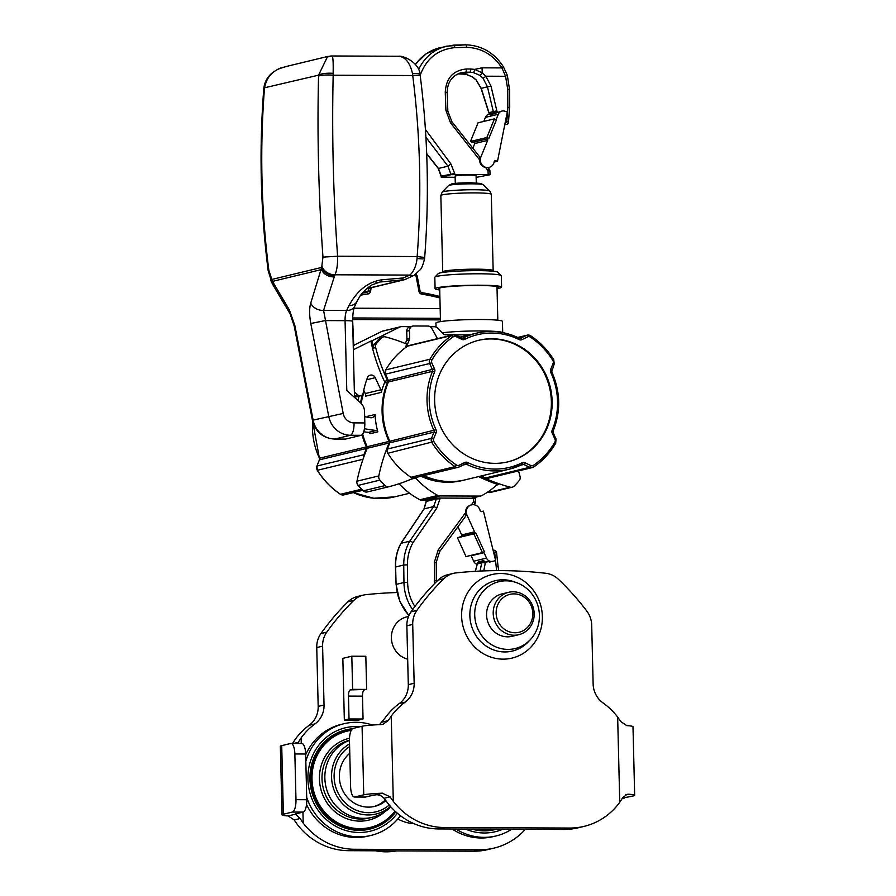 <?xml version="1.0" encoding="UTF-8"?>
<svg xmlns="http://www.w3.org/2000/svg" width="896" height="896" viewBox="0 0 896 896"><rect width="100%" height="100%" fill="white"/><g stroke="black" fill="none" stroke-linecap="round" stroke-linejoin="round"><path stroke-width="1.34" d="M410.446 326.648L401.643 326.614A4.592 4.301 76.4 0 0 399.84 327.029L372.03 340.794A172.043 161.168 76.4 0 0 373.722 348.051L375.67 347.581A172.043 161.168 76.4 0 0 387.565 380.598A1.837 1.714 -103.6 0 1 387.61 382.166A69.966 65.542 76.4 0 0 389.054 441.437A1.837 1.714 -103.6 0 1 389.088 442.994A172.043 161.168 76.4 0 0 378.806 475.922A4.592 4.301 76.4 0 0 379.938 480.122A100.934 94.55 76.4 0 0 385.179 485.565A4.592 4.301 76.4 0 0 389.166 486.662A172.043 161.168 76.4 0 0 413.874 477.971M405.306 347.805A172.043 161.168 -103.6 0 1 406.784 344.142A172.043 161.168 76.4 0 0 385.504 336.918A4.592 4.301 76.4 0 0 383.51 336.896L381.562 337.366A4.592 4.301 76.4 0 0 379.624 338.464A100.934 94.55 76.4 0 0 374.64 343.862A4.592 4.301 76.4 0 0 373.722 348.051M406.302 347.088A172.043 161.168 -103.6 0 1 409.338 339.886L406.605 340.536A172.043 161.168 76.4 0 0 405.294 343.526M406.605 340.536A3.55 3.326 76.4 0 0 406.918 338.957L406.728 331.206A4.592 4.301 76.4 0 1 409.965 326.76L412.698 326.099A4.592 4.301 -103.6 0 1 413.661 325.987L427.963 326.043A4.592 4.301 -103.6 0 1 431.704 328.272A172.043 161.168 -103.6 0 1 437.405 338.654M453.309 334.824L445.805 334.79A4.592 4.301 -103.6 0 1 442.714 333.435L437.562 328.093A4.592 4.301 76.4 0 0 434.482 326.749L430.226 326.726M363.742 390.264L365.266 393.546A4.592 4.301 76.4 0 1 365.691 396.144L381.293 392.381A69.966 65.542 -103.6 0 1 384.485 382.917A1.837 1.714 76.4 0 0 384.44 381.349A172.043 161.168 -103.6 0 1 370.854 341.085L353.338 349.754M364.246 391.362A69.966 65.542 76.4 0 0 361.189 403.413M362.656 434.09A69.966 65.542 76.4 0 0 367.203 446.701A1.837 1.714 -103.6 0 1 367.248 448.269A172.043 161.168 76.4 0 0 356.966 481.197A4.592 4.301 76.4 0 0 358.098 485.397A100.934 94.55 76.4 0 0 363.339 490.829A4.592 4.301 76.4 0 0 367.315 491.938L389.043 486.696M367.046 417.11A4.592 4.301 76.4 0 0 367.304 416.371L375.099 414.49A4.592 4.301 -103.6 0 1 370.406 417.704A160.574 150.427 -103.6 0 1 364.661 416.651M377.843 431.85L370.048 433.731A1.837 1.714 76.4 0 0 368.525 432.387L376.331 430.506A1.837 1.714 -103.6 0 1 377.843 431.85A69.966 65.542 -103.6 0 1 375.099 414.49M354.368 392.022L358.042 395.08L354.469 395.942M365.266 393.546L380.867 389.782L375.267 377.686A4.592 4.301 -103.6 0 0 367.382 377.821A88.312 82.734 -103.6 0 0 363.171 393.154A3.438 3.226 -103.6 0 1 358.042 395.08M380.867 389.782A4.592 4.301 -103.6 0 1 381.293 392.381M363.72 431.771A172.043 161.168 76.4 0 0 368.525 432.387M358.299 400.792A88.312 82.734 -103.6 0 1 358.904 396.211M353.237 345.845L354.088 345.128A172.043 161.168 76.4 0 0 354.144 345.397M360.797 395.752L356.899 396.693A3.438 3.226 -103.6 0 1 354.469 396.267M376.331 430.506A172.043 161.168 -103.6 0 1 364.437 428.702M487.491 492.195A172.043 161.168 76.4 0 0 488.376 492.43A4.592 4.301 76.4 0 0 490.37 492.453L512.221 487.189A4.592 4.301 76.4 0 0 514.158 486.091A100.934 94.55 76.4 0 0 519.131 480.693A4.592 4.301 76.4 0 0 520.05 476.504A172.043 161.168 76.4 0 0 518.526 470.904M415.251 477.646A1.837 1.714 -103.6 0 1 415.733 478.038A80.282 75.208 76.4 0 0 437.83 495.432A4.592 4.301 76.4 0 0 439.779 495.925L479.842 496.082A4.592 4.301 76.4 0 0 481.768 495.611A80.282 75.208 76.4 0 0 496.664 485.016A1.837 1.714 -103.6 0 1 498.299 484.669A172.043 161.168 76.4 0 1 478.587 476.594M421.042 476.258A69.966 65.542 76.4 0 0 462.325 480.525L464.274 480.054A69.966 65.542 76.4 0 0 464.867 479.909M469.358 334.891L455.123 334.835M399.056 483.762A80.282 75.208 76.4 0 0 419.888 499.755A4.592 4.301 76.4 0 0 421.837 500.248L427.146 500.27M400.68 326.726L382.738 331.05A4.592 4.301 76.4 0 0 381.886 331.363L354.088 345.128M409.338 339.886A3.55 3.326 76.4 0 0 409.651 338.296L409.461 330.546A4.592 4.301 -103.6 0 1 412.698 326.099M370.854 341.085L372.03 340.794M383.51 336.896A4.592 4.301 76.4 0 0 381.573 337.994A100.934 94.55 76.4 0 0 376.6 343.392A4.592 4.301 76.4 0 0 375.67 347.581M422.99 475.787A69.966 65.542 76.4 0 0 464.274 480.054M480.536 476.123A172.043 161.168 76.4 0 0 510.227 487.166A4.592 4.301 76.4 0 0 512.221 487.189M494.906 463.355A62.507 58.554 -103.6 0 1 435.176 407.848A62.507 58.554 -103.6 0 1 478.722 340.29A62.507 58.554 -103.6 0 1 550.312 387.33A62.507 58.554 -103.6 0 1 508.043 461.821A62.507 58.554 -103.6 0 1 494.906 463.355M481.32 475.944A172.043 161.168 76.4 0 0 485.576 477.938A4.592 4.301 76.4 0 0 488.242 478.206L532.403 467.555A4.592 4.301 76.4 0 0 533.736 466.962A77.997 73.058 76.4 0 0 555.699 443.15L556.035 438.894L555.038 439.421A170.318 159.555 76.4 0 0 552.25 433.238A3.55 3.326 76.4 0 1 552.16 430.203A68.242 63.93 76.4 0 0 550.749 372.389A3.55 3.326 76.4 0 1 550.682 369.365A170.318 159.555 76.4 0 0 553.168 363.194A2.867 2.688 76.4 0 0 552.899 360.528A76.272 71.456 76.4 0 0 530.286 337.064A2.867 2.688 76.4 0 0 527.766 336.84A170.318 159.555 76.4 0 0 522.01 339.606A3.55 3.326 76.4 0 1 519.154 339.606A68.275 63.963 76.4 0 0 464.621 339.382A3.55 3.326 76.4 0 1 461.765 339.36A170.318 159.555 76.4 0 0 455.862 336.549A2.867 2.688 76.4 0 0 453.354 336.75A76.272 71.456 76.4 0 0 431.883 360.035A2.867 2.688 76.4 0 0 431.738 362.69A170.318 159.555 76.4 0 0 434.526 368.883L388.338 380.408A1.837 1.714 -103.6 0 1 388.382 381.976A69.966 65.542 76.4 0 0 389.838 441.246A1.837 1.714 -103.6 0 1 389.872 442.803A172.043 161.168 76.4 0 0 387.363 449.042A4.592 4.301 76.4 0 0 387.789 453.298A77.997 73.058 76.4 0 0 410.917 477.288A4.592 4.301 76.4 0 0 414.21 477.904L458.371 467.253A4.592 4.301 76.4 0 0 459.099 466.995A172.043 161.168 76.4 0 0 464.912 464.195A1.725 0.582 63.1 0 0 464.957 464.184L465.27 464.072A1.837 1.714 76.4 0 0 464.99 464.162A1.725 0.582 63.1 0 0 464.766 462.504A170.318 159.555 76.4 0 1 459.01 465.282A1.725 0.594 65.5 0 1 459.133 466.984A1.725 0.594 65.5 0 1 459.099 466.995M423.774 475.597A70 65.576 76.4 0 0 465.058 479.864L509.219 469.202A70 65.576 76.4 0 0 522.301 464.43A1.725 0.594 63.5 0 0 522.346 464.419L522.637 464.307A1.837 1.714 76.4 0 0 522.368 464.397A1.725 0.594 63.5 0 0 522.155 462.739A68.275 63.963 76.4 0 1 467.622 462.515A3.55 3.326 76.4 0 0 464.766 462.504M455.862 336.549L455.874 335.115A4.592 4.301 76.4 0 0 453.208 334.846L409.046 345.498A4.592 4.301 76.4 0 0 407.714 346.091A77.997 73.058 76.4 0 0 385.75 369.902A4.592 4.301 76.4 0 0 385.526 374.158A172.043 161.168 76.4 0 0 388.338 380.408M478.341 340.39A62.507 58.554 -103.6 0 1 549.528 387.509A62.507 58.554 -103.6 0 1 507.662 461.91M363.72 457.229A4.592 4.301 -103.6 0 1 363.955 454.686A172.043 161.168 -103.6 0 1 366.464 448.459A1.837 1.714 76.4 0 0 366.43 446.891A70 65.576 -103.6 0 1 362.029 434.84M360.539 402.797A70 65.576 -103.6 0 1 362.443 394.722M363.474 391.541A70 65.576 -103.6 0 1 363.854 390.499M440.16 308.56L354.715 308.202A1.725 0.582 -89.8 0 0 354.334 307.798L354.166 307.798M439.902 297.965A198.99 186.413 76.4 0 0 421.77 294.146A3.438 3.226 76.4 0 1 418.981 291.334L416.114 276.315L416.651 275.251M442.142 332.842A33.264 2.61 -1.4 0 1 480.771 330.938A33.264 2.61 -1.4 0 1 502.477 332.55M465.438 334.869A29.826 2.341 -1.4 0 1 469.974 334.746M436.027 327.051L435.926 323.042A33.264 2.61 -1.4 0 1 480.491 319.502A33.264 2.61 -1.4 0 1 502.432 321.418L502.701 332.595M439.69 289.285A29.826 2.341 -1.4 0 1 438.536 288.669A29.826 2.341 -1.4 0 1 478.486 285.488A29.826 2.341 -1.4 0 1 498.154 287.213A29.826 2.341 -1.4 0 1 497.022 287.885M439.712 289.957A33.264 2.61 -1.4 0 1 435.086 288.747A33.264 2.61 -1.4 0 1 479.651 285.208A33.264 2.61 -1.4 0 1 501.592 287.123A33.264 2.61 -1.4 0 1 497.045 288.557M435.086 288.747L434.818 277.323A33.264 2.61 -1.4 0 1 434.907 277.11A33.264 2.61 -1.4 0 1 479.371 273.784A33.264 2.61 -1.4 0 1 501.211 275.498A33.264 2.61 -1.4 0 1 501.312 275.699L501.592 287.123M434.907 277.11L438.256 273.627A29.826 2.341 -1.4 0 1 478.117 270.637A29.826 2.341 -1.4 0 1 497.694 272.171L501.211 275.498M494.446 118.843L478.072 122.797L470.456 141.478L486.842 137.525L488.824 138.488L496.44 119.806L494.446 118.843L486.842 137.525M470.456 141.478L472.438 142.442L488.824 138.488M494.155 162.042L497.504 161.235L507.326 111.832L504.37 111.082A5.734 5.376 76.4 0 0 501.917 111.07L490.627 114.822L489.53 113.915L490.627 114.822M446.981 92.602L447.149 92.49C447.429 82.141 452.133 75.533 461.272 72.677L465.595 72.173L458.427 73.909A2.867 0.974 90.2 0 1 458.349 73.92L466.077 74.267L472.662 77.022L476.045 79.789L481.23 88.278L488.958 112.605A2.867 2.688 76.4 0 0 489.686 113.893L494.032 112.84A2.867 0.739 -42.6 0 0 496.866 110.902L497.941 112.078M489.642 114.027L489.048 114.173A5.734 5.376 76.4 0 0 485.43 117.354L483.773 121.419M501.917 111.07A5.734 5.376 76.4 0 0 498.299 114.251L496.104 119.638M458.349 73.92L462.605 73.931A2.867 0.974 90.2 0 0 462.694 73.92L469.862 72.195L473.256 72.542L479.786 75.298L482.989 78.109L487.435 86.789L481.085 88.424L488.813 112.739A2.867 2.867 0 0 0 489.53 113.915M476.045 79.789L481.085 88.424M489.115 169.176L488.018 170.598L488.163 174.574L490.056 174.742L476.134 177.397M455.146 177.318L441.146 177.094L451.069 174.664L488.163 174.574M418.578 69.63C424.424 57.366 433.698 49.549 446.387 46.189L465.517 44.811A2.867 0.974 90.1 0 1 465.595 44.8A2.867 0.974 90.1 0 1 466.57 47.331L454.821 47.645C437.774 49.403 426.227 58.654 420.168 75.387M451.55 121.285L479.64 156.845L479.562 159.813C479.786 163.979 481.824 166.589 485.688 167.63L487.928 167.653M479.786 75.298A2.867 0.773 -55.7 0 0 482.16 72.811A57.344 19.555 -89.8 0 0 482.048 67.827L474.656 69.395L482.16 72.811L485.845 76.205L505.579 76.283L501.917 67.917C493.248 54.734 481.466 47.869 466.57 47.331M473.256 72.542A2.867 0.907 -78.6 0 0 474.656 69.395L470.77 69.003A2.867 0.974 -89.8 0 1 469.862 72.195L465.595 72.173A2.867 0.974 -89.8 0 0 466.502 68.981C453.152 70.336 446.074 78.098 445.256 92.254L447.149 92.49L447.81 110.544L445.917 110.309L445.256 92.254M482.989 78.109A2.867 0.728 -41.9 0 0 485.845 76.205L490.997 86.139L496.866 110.902L493.304 111.552A2.867 2.688 76.4 0 0 494.032 112.84L494.906 113.792M503.205 66.774L501.917 67.917L482.048 67.827M507.125 75.253L505.579 76.283L507.752 89.387L509.645 89.253L509.712 107.352L507.819 107.408L507.752 89.387M415.374 64.501C421.613 55.899 429.722 50.333 439.701 47.79L453.69 45.114A2.867 0.997 86.9 0 1 454.821 47.645M439.701 47.79L426.104 53.85L415.318 64.434M505.075 123.189A2.867 0.739 -42.6 0 0 506.811 121.733L507.819 107.408M487.066 138.902A1.142 1.075 -103.6 0 1 487.637 140.426L480.872 157.024A7.459 6.989 76.4 0 0 489.07 167.395A7.459 6.989 76.4 0 0 494.234 161.616A1.142 1.075 -103.6 0 1 495.522 160.731L497.504 161.235M474.197 142.016A1.142 1.075 -103.6 0 1 474.768 143.528L472.864 148.21M488.813 112.739L493.304 111.552L487.435 86.789L490.997 86.139M455.291 183.4L455.112 176.176A10.494 0.829 -1.4 0 1 465.584 175.101A10.494 0.829 -1.4 0 1 476.101 175.661L476.269 182.885M425.421 129.483L450.878 163.934L454.709 173.488L441.314 176.154L438.458 168.47L447.955 166.186L451.069 174.664M426.686 153.866L438.245 168.437A2.867 0.56 139.3 0 0 438.458 168.47L426.675 153.586M450.878 163.934L447.955 166.186L425.891 137.211M473.883 533.87L475.821 532.93L484.355 551.678L482.418 552.619L473.883 533.87L457.509 537.824L461.194 536.458A1.142 1.075 76.4 0 0 461.698 534.946L457.957 526.714M482.418 552.619L466.032 556.573L457.509 537.824M475.821 532.93L474.074 533.355A1.142 1.075 76.4 0 0 474.566 531.832L466.995 515.178A7.459 6.989 -103.6 0 1 471.542 504.862A7.459 6.989 -103.6 0 1 480.133 510.698A1.142 1.075 76.4 0 0 481.454 511.594L483.414 511.101L495.656 560.594L492.733 561.322A5.734 5.376 -103.6 0 1 486.506 558.107L484.042 552.664A1.142 1.075 76.4 0 0 483.482 552.093M478.688 561.915L483.19 560.65L486.293 561.915L492.666 561.333L489.373 562.128M480.11 571.066L481.69 562.856A2.867 2.688 -103.6 0 1 482.362 561.568L478.016 562.621A2.867 0.638 -136.4 0 0 477.893 562.677A2.867 0.638 -136.4 0 0 477.848 562.822M477.086 564.334A5.734 5.376 -103.6 0 1 473.637 561.21L471.162 555.778A1.142 1.075 76.4 0 0 470.893 555.397M483.19 560.65L482.362 561.568A2.867 1.053 41.8 0 1 485.274 563.058L486.293 561.915M493.405 551.488A2.867 1.053 41.8 0 1 494.693 552.507L496.63 570.629M465.539 516.275L465.539 512.758C465.528 508.771 467.309 506.195 470.87 505.03L471.542 504.862M475.149 498.221L436.341 498.053L426.418 500.494L423.976 508.973A2.867 0.896 -140.6 0 0 423.898 509.163M412.63 609.605C407.064 601.507 404.174 592.469 403.95 582.523L396.256 584.371C396.85 596.266 401.072 606.626 408.946 615.474M474.656 503.888A2.867 0.706 -143.7 0 0 474.813 503.798A2.867 0.706 -143.7 0 0 473.48 501.973L471.307 504.918M426.451 501.379L436.352 498.915L433.642 506.576L424.144 508.872L426.586 500.405M436.341 498.053L436.352 498.915L440.014 498.792L436.666 508.368A2.867 0.75 40.1 0 0 433.642 506.576L409.707 541.206C405.664 548.509 403.682 556.438 403.738 564.984L395.45 567.056L396.088 584.494L399.717 601.216L408.878 615.608M414.893 606.547C410.222 599.222 407.803 591.17 407.624 582.4L407.411 564.861C407.366 556.853 409.237 549.416 413.022 542.562A2.867 0.616 29.3 0 0 409.707 541.206L401.038 543.29A2.867 0.784 -151.6 0 0 400.859 543.424L423.976 508.973A2.867 0.896 -140.6 0 1 424.144 508.872L401.038 543.29C397.174 550.558 395.36 558.443 395.618 566.944L396.088 584.494M483.414 511.101L481.286 511.616M532.806 613.39A19.499 18.267 -103.6 0 1 505.725 630.112A19.499 18.267 -103.6 0 1 504.896 596.456A19.499 18.267 -103.6 0 1 532.806 613.39M534.184 613.592A21.795 20.418 -103.6 0 1 518.806 634.693A21.795 20.418 -103.6 0 1 493.853 618.296A21.795 20.418 -103.6 0 1 508.581 592.323A21.795 20.418 -103.6 0 1 534.184 613.592M362.074 726.253L363.742 794.83L354.771 796.992A11.469 3.909 90.2 0 1 354.446 797.037A11.469 3.909 90.2 0 1 350.594 786.509L349.474 740.79A11.469 3.909 90.2 0 1 353.102 728.414L362.074 726.253A22.938 1.803 178.6 0 1 380.766 724.618L382.872 724.338L388.158 720.664L391.238 716.139L393.31 801.371A68.813 64.467 76.4 0 0 444.629 827.534L569.699 828.05A68.813 64.456 76.4 0 0 584.158 826.358A68.813 64.456 76.4 0 0 619.741 802.301L622.653 797.81L626.998 794.36L628.499 794.214A22.938 1.803 -1.4 0 1 634.659 795.29A22.938 1.803 -1.4 0 1 633.293 795.939L622.485 798.101M634.659 795.29L632.99 726.712A22.938 1.803 178.6 0 0 626.83 725.637L620.794 721.616L617.658 717.046A68.813 64.467 76.4 0 0 603.03 702.923A22.938 21.493 -103.6 0 1 593.13 683.984L591.696 625.139A22.96 21.504 76.4 0 0 586.813 611.094A252.325 236.376 76.4 0 0 558.275 579.163A22.915 21.47 76.4 0 0 545.877 573.283A460.275 431.189 76.4 0 0 456.008 572.914A22.949 21.493 76.4 0 0 453.432 573.362A22.949 21.493 76.4 0 0 443.878 578.693A252.325 236.376 76.4 0 0 416.909 610.389A22.96 21.504 76.4 0 0 412.709 624.4L414.154 683.256A22.938 21.493 -103.6 0 1 405.182 702.117A68.813 64.467 76.4 0 0 391.238 716.139M354.771 796.992L365.557 797.037L372.579 795.346A11.469 0.896 -1.4 0 1 375.133 794.965C378.246 794.304 381.226 795.413 384.082 798.28L387.464 802.782A68.813 64.467 76.4 0 0 438.771 828.946L563.842 829.461A68.813 64.456 76.4 0 0 578.312 827.77L584.158 826.358M453.432 573.362L447.574 574.773A22.949 21.493 76.4 0 0 438.032 580.104A252.325 236.376 76.4 0 0 411.051 611.811A22.96 21.504 76.4 0 0 406.862 625.811L408.296 684.667A22.938 21.493 -103.6 0 1 399.325 703.528A68.813 64.467 76.4 0 0 385.381 717.55L379.478 724.662M363.742 794.83A22.938 1.803 -1.4 0 1 382.424 793.206L375.133 794.965M393.31 801.371L390.018 796.846L382.424 793.206M508.581 592.323L501.95 593.925A21.795 20.418 76.4 0 0 486.573 615.026A21.795 20.418 76.4 0 0 512.176 636.294L518.806 634.693M365.557 797.037A11.469 3.909 90.2 0 1 365.232 797.082L354.446 797.037M622.462 798.134L623.997 798.146A11.469 3.909 -89.8 0 0 624.322 798.101M474.723 614.97A34.406 32.234 76.4 0 0 495.186 646.61A34.406 32.234 76.4 0 0 530.118 639.89A34.406 32.234 76.4 0 0 539.414 615.238A34.406 32.234 76.4 0 0 516.275 582.546A34.406 32.234 76.4 0 0 474.723 614.97M525.37 829.304A68.813 64.467 -103.6 0 1 494.043 848.098L488.197 849.509A68.813 64.467 -103.6 0 1 473.738 851.2L348.667 850.685A68.813 64.456 -103.6 0 1 297.349 824.522L294.213 819.963L288.187 815.942A22.938 1.803 -1.4 0 1 282.016 814.867A22.938 1.803 -1.4 0 1 283.382 814.218L292.365 812.056L303.139 812.101L296.117 813.792A11.469 0.896 -1.4 0 0 295.434 814.117A11.469 0.896 -1.4 0 0 295.467 814.184L300.149 818.53L303.206 823.11L302.938 812.146M283.382 814.218L281.714 745.64A22.938 1.803 178.6 0 0 280.347 746.29L282.016 814.867M297.55 743.456L301.123 737.867A68.813 64.467 -103.6 0 1 315.056 723.845A22.938 21.493 76.4 0 0 324.038 704.995L322.594 646.15A22.96 21.504 -103.6 0 1 326.782 632.139A252.325 236.376 -103.6 0 1 353.774 600.432A22.915 21.47 -103.6 0 1 363.306 595.112L357.448 596.523A22.915 21.47 -103.6 0 0 347.917 601.843A252.325 236.376 -103.6 0 0 320.936 633.55A22.96 21.504 -103.6 0 0 316.747 647.562L318.181 706.406A22.938 21.493 76.4 0 1 309.21 725.267A68.813 64.467 -103.6 0 0 295.266 739.278L292.342 743.77M494.043 848.098A68.813 64.467 -103.6 0 1 479.584 849.789L354.514 849.274A68.813 64.456 -103.6 0 1 303.206 823.11M349.026 718.962L348.477 696.091A5.734 1.96 -89.8 0 1 350.28 689.909L352.621 689.349L351.814 656.197L342.843 658.358L344.344 720.082L349.026 718.962L363.048 719.018L358.366 720.149L344.344 720.082M351.814 656.197L365.826 656.253L366.643 689.405L350.28 689.909M366.643 689.405L352.621 689.349M363.048 719.018L362.488 696.147A5.734 1.96 90.2 0 1 364.302 689.965M414.165 823.738A43.008 40.286 -103.6 0 1 397.802 818.989M408.52 616.47L406.773 616.885A21.795 20.418 76.4 0 0 391.395 637.986A21.795 20.418 76.4 0 0 407.68 659.187M363.306 595.112A22.915 21.47 -103.6 0 1 365.882 594.664A460.275 431.189 -103.6 0 1 397.062 592.536M281.714 745.64L290.685 743.467A11.469 3.909 90.2 0 1 291.01 743.434A11.469 3.909 90.2 0 1 294.862 753.962L295.982 799.68A11.469 3.909 90.2 0 1 292.365 812.056M303.139 812.101A11.469 3.909 -89.8 0 0 306.768 799.725L305.648 754.006A11.469 3.909 -89.8 0 0 301.795 743.478L291.01 743.434M373.8 806.59A30.106 28.202 76.4 0 0 385.302 799.938M349.787 753.301A30.106 28.202 76.4 0 0 339.36 777A30.106 28.202 76.4 0 0 374.718 806.389A30.106 28.202 76.4 0 0 385.851 800.677M360.438 726.645A53.178 49.818 76.4 0 0 307.91 779.262A53.178 49.818 76.4 0 0 342.294 829.315A53.178 49.818 76.4 0 0 397.387 813.232M306.712 797.44A57.456 53.827 76.4 0 0 371 835.43A57.456 53.827 76.4 0 0 400.445 815.696M372.478 725.032A57.456 53.827 76.4 0 0 344.042 723.71A57.456 53.827 76.4 0 0 305.827 761.275M306.533 804.474A57.456 53.827 76.4 0 0 368.267 836.08L371 835.43M344.042 723.71L341.309 724.371A57.456 53.827 76.4 0 0 305.67 754.824M502.902 829.203A53.178 49.818 -103.6 0 1 465.45 829.058M511.672 829.248A57.456 53.827 -103.6 0 1 496.07 835.946A57.456 53.827 -103.6 0 1 455.907 829.013M496.07 835.946L493.338 836.595A57.456 53.827 -103.6 0 1 452.133 829.002M396.614 850.886A63.65 59.629 -103.6 0 1 375.558 850.797M280.381 68.309A11.469 9.744 -107.6 0 1 281.501 67.861L287.202 66.248L280.381 68.309C271.522 71.624 266.224 78.254 264.499 88.211L264.41 89.163C259.75 149.867 261.218 210.213 268.822 270.178L272.485 281.389L289.386 309.96L294.896 325.741L313.13 420.112L312.435 420.314C315.437 431.872 322.784 438.122 334.488 439.074L345.262 439.118A11.469 3.909 -89.8 0 0 345.587 439.074L361.189 435.31A11.469 3.909 -89.8 0 0 364.818 422.934L364.538 411.499A11.469 10.741 76.4 0 0 360.562 402.808L346.786 390.488L345.072 320.667L325.248 320.589L310.789 323.501C309.266 315.101 309.243 308.314 310.733 303.117A11.469 9.005 17.7 0 0 323.579 310.386L343.202 413.437A11.469 10.741 76.4 0 0 354.043 422.89L364.818 422.934M310.733 303.117L321.675 267.422L271.835 279.451A11.469 8.053 153.5 0 0 272.283 283.606L273.179 285.264A11.469 7.762 149.4 0 1 272.485 281.389L321.418 269.584A11.469 9.005 17.7 0 0 334.264 276.864L334.667 275.71A11.469 8.848 21.5 0 1 321.675 267.422L322.963 257.118C318.595 196.37 317.117 136.035 318.55 76.104L318.55 75.163A11.469 2.923 -0.3 0 1 333.133 73.349L333.178 75.208C331.822 135.128 333.29 195.474 337.602 256.222C337.814 263.883 336.952 270.066 335.037 274.781L334.667 275.71M366.509 288.87L404.645 279.664L380.229 281.994A11.469 3.259 -92.4 0 0 381.819 279.81C368.245 281.77 357.291 290.382 348.97 305.626A11.469 8.68 -154.9 0 0 357.078 301.246L359.374 297.114C361.928 292.802 366.117 288.725 371.952 284.883L380.229 281.994L375.446 283.147M281.501 67.861L281.501 67.861C279.899 68.018 276.886 69.63 272.496 72.71C267.624 76.586 264.746 81.67 263.861 87.965L318.55 75.163L327.376 56.963A11.469 11.312 -90.5 0 1 332.013 55.978L398.619 56.258C403.446 55.317 419.552 62.877 420.067 74.659L420.246 75.925C427.885 136.069 429.363 196.582 424.682 257.466L424.558 258.787C422.934 265.317 421.378 269.058 419.899 270.01L414.176 275.318A11.469 5.286 -124.3 0 1 409.998 275.083C413.963 271.074 416.315 265.563 417.054 258.53L417.155 256.547C421.792 195.832 420.314 135.498 412.731 75.533L412.541 73.674C409.954 62.686 405.306 56.874 398.597 56.258L332.024 55.978C333.01 56.571 333.39 62.35 333.133 73.349M366.733 288.669L402.226 280.112A11.469 1.915 -97.3 0 0 402.965 277.995L409.998 275.083L335.037 274.781A11.469 8.848 21.6 0 1 322.045 266.482M424.558 258.787A11.469 0.571 -173.9 0 1 417.054 258.53M424.682 257.466L417.155 256.547L337.602 256.222L322.963 257.118M420.246 75.925A11.469 1.434 172.7 0 0 412.731 75.533L333.178 75.208A11.469 2.05 1.3 0 0 318.55 76.104M420.067 74.659A11.469 2.307 171 0 0 412.541 73.674M327.376 56.963L332.024 55.978M264.41 89.163L263.738 89.23C259.056 150.114 260.534 210.627 268.173 270.76L272.283 283.606M268.822 270.178A11.469 1.434 172.7 0 0 268.173 270.76M270.738 277.234A11.469 8.064 153.6 0 0 271.186 281.4M294.896 325.741L294.19 325.954L312.435 420.314M289.386 309.96A11.469 7.762 149.4 0 0 290.08 313.824L273.179 285.264M367.203 446.701L389.054 441.437M384.485 382.917L387.61 382.166M384.44 381.349L387.565 380.598M366.688 379.758L375.267 377.686M381.886 331.363L399.84 327.029M374.64 343.862L376.6 343.392M379.624 338.464L381.573 337.994M409.651 338.296L406.918 338.957M409.461 330.546L406.728 331.206M363.339 490.829L385.179 485.565M488.376 492.43L510.227 487.166M496.597 485.072L498.299 484.669M472.069 497.963L479.842 496.082M421.837 500.248L439.779 495.925M419.888 499.755L437.83 495.432M411.298 479.102L415.733 478.038M358.098 485.397L379.938 480.122M356.966 481.197L378.806 475.922M367.248 448.269L389.088 442.994M522.155 462.739A3.55 3.326 76.4 0 1 525.011 462.75A170.318 159.555 76.4 0 0 530.914 465.573A2.867 2.688 76.4 0 0 533.411 465.371A76.272 71.456 76.4 0 0 554.893 442.086A2.867 2.688 76.4 0 0 555.038 439.421M459.01 465.282A2.867 2.688 76.4 0 1 456.49 465.058A76.272 71.456 76.4 0 1 433.877 441.582A2.867 2.688 76.4 0 1 433.608 438.928A170.318 159.555 76.4 0 1 436.094 432.757A3.55 3.326 76.4 0 0 436.027 429.722A68.242 63.93 76.4 0 1 434.616 371.918A3.55 3.326 76.4 0 0 434.526 368.883M519.154 339.606L519.21 338.195A70 65.576 76.4 0 0 476.392 333.189A70 65.576 76.4 0 0 463.31 337.971L462.627 338.128M462.011 338.038A1.837 1.714 76.4 0 0 463.31 337.971A1.725 0.594 63.5 0 1 464.621 339.382M456.064 335.194A172.043 161.168 76.4 0 1 461.832 337.96L455.986 335.115L453.208 334.846A4.592 4.301 76.4 0 0 451.875 335.44A77.997 73.058 76.4 0 0 429.912 359.251L385.75 369.902M453.354 336.75A1.725 0.571 55.7 0 0 451.875 335.44L407.714 346.091M431.738 362.69L429.688 363.507A4.592 4.301 76.4 0 1 429.912 359.251L431.883 360.035M462.963 338.094L461.944 337.971L461.765 339.36M519.4 338.274A1.837 1.714 76.4 0 0 520.688 338.195L519.982 338.374M530.286 337.064L530.533 335.765A4.592 4.301 76.4 0 0 526.512 335.406L517.843 337.49M525.011 462.75L523.768 464.442A172.043 161.168 76.4 0 0 529.726 467.286A4.592 4.301 76.4 0 0 532.403 467.555L533.803 466.928A1.725 0.571 55.7 0 1 533.736 466.962M530.914 465.573L529.726 467.286L485.576 477.938M522.637 464.307A1.837 1.714 76.4 0 1 523.768 464.442L520.8 465.158M467.622 462.515L466.39 464.195A70 65.576 76.4 0 0 509.219 469.202L522.346 464.419M465.27 464.072A1.837 1.714 76.4 0 1 466.39 464.195L463.568 464.878M436.094 432.757L434.022 432.152A172.043 161.168 76.4 0 0 431.514 438.39A4.592 4.301 76.4 0 0 431.95 442.635A77.997 73.058 76.4 0 0 455.078 466.637A4.592 4.301 76.4 0 0 458.371 467.253L464.957 464.184M456.49 465.058L455.078 466.637L410.917 477.288M433.877 441.582L387.789 453.298M433.608 438.928L431.514 438.39L387.363 449.042M434.616 371.918L432.544 371.325A69.966 65.542 76.4 0 0 433.989 430.584A1.837 1.714 76.4 0 1 434.022 432.152L389.872 442.803M436.027 429.722L389.838 441.246M385.526 374.158L429.688 363.507A172.043 161.168 76.4 0 0 432.499 369.757A1.837 1.714 76.4 0 1 432.544 371.325L388.382 381.976M554.893 442.086L555.8 443.083C550.166 452.794 542.842 460.734 533.803 466.928A1.725 0.571 55.7 0 0 533.411 465.371M555.923 438.894L553.213 432.634L552.25 433.238M553.101 432.645L553.168 431.01L552.16 430.203M527.766 336.84A1.725 0.594 65.5 0 0 526.512 335.406A172.043 161.168 76.4 0 0 520.688 338.195A1.725 0.582 63.1 0 1 522.01 339.606M553.661 359.755L552.899 360.528M554.086 364.011L553.168 363.194M551.578 370.25L550.682 369.365M551.611 371.806L550.749 372.389M553.056 431.077L553.168 431.01C560.974 411.298 560.493 391.563 551.723 371.806L554.198 363.944L553.773 359.766C547.68 350.022 539.974 342.026 530.645 335.776L527.229 335.149L517.731 337.445M353.304 492.598L373.744 498.243L394.643 496.854A69.966 65.542 -103.6 0 1 353.36 492.587M362.992 459.278L317.374 470.277A77.997 73.058 -103.6 0 0 340.502 494.278L343.806 494.894A4.592 4.301 -103.6 0 1 340.502 494.278L361.659 489.182M366.43 446.891L319.424 458.237A1.837 1.714 -103.6 0 1 319.458 459.794A172.043 161.168 -103.6 0 0 316.949 466.032L317.374 470.277A4.592 4.301 -103.6 0 1 316.949 466.032L363.955 454.686M312.648 421.31A70 65.576 -103.6 0 0 319.424 458.237L319.357 459.861L366.464 448.459M312.57 420.986L319.39 458.158M316.882 466.222L319.379 459.984M340.323 494.155L340.39 494.267C331.061 488.018 323.355 480.021 317.262 470.277L317.307 470.165M354.021 308.302L354.715 308.202M354.379 307.798L354.334 307.798A1.725 0.582 -89.8 0 0 354.29 307.798L353.349 307.91M440.406 318.315L352.666 317.957L440.406 318.315M440.44 319.894L353.114 319.536A1.725 0.582 -89.8 0 0 352.654 317.99M352.621 319.536L353.752 345.587M371.112 287.75L370.63 291.133A3.438 3.226 76.4 0 1 367.987 293.922A198.99 186.413 76.4 0 0 360.73 295.165M418.981 291.334L420.09 291.155L417.222 276.136L416.114 276.315L414.758 274.915M367.987 293.922A1.725 0.605 -98.6 0 0 367.147 292.365A1.725 0.605 -98.6 0 0 367.125 292.365A200.715 188.026 76.4 0 0 362.32 293.16L367.147 292.365A1.725 1.613 76.4 0 0 368.446 290.976L370.63 291.133M368.827 288.31L368.446 290.976L363.093 292.264M415.733 274.176L416.774 275.262A1.725 1.725 0 0 1 417.222 276.136L417.122 276.17M421.77 294.146A1.725 0.56 -81 0 0 421.456 292.589L419.978 291.178M439.869 296.475L421.456 292.589A1.725 0.56 -81 0 0 421.378 292.589M439.869 296.498A200.715 188.026 76.4 0 0 421.523 292.611M442.803 272.44L442.714 271.869A25.234 1.982 -1.4 0 1 476.515 269.181A25.234 1.982 -1.4 0 1 493.158 270.637L493.091 271.208M442.714 271.869L440.843 195.574A25.234 1.982 -1.4 0 1 474.656 192.886A25.234 1.982 -1.4 0 1 491.299 194.342L493.158 270.637M448.493 185.573L451.64 183.949C452.267 183.669 458.08 182.818 470.747 182.739L480.782 183.445L483.168 184.733A17.405 1.366 -1.4 0 0 471.755 183.837A17.405 1.366 -1.4 0 0 448.493 185.573L442.176 192.158A23.89 1.87 -1.4 0 1 474.118 189.762A23.89 1.87 -1.4 0 1 489.798 190.994L491.299 194.342M485.43 117.354L498.299 114.251M475.888 79.811L472.483 77.011L465.931 74.278L462.605 73.931A2.867 0.974 90.2 0 1 462.526 73.92M447.642 110.656L451.741 121.285L450.464 122.718L479.562 159.813M466.502 68.981L470.77 69.003M445.917 110.309L450.464 122.718M454.709 173.488L454.742 174.44M489.742 170.946L488.018 170.598L485.688 167.63M509.466 89.219L507.338 75.32L503.384 66.752C494.189 52.674 481.589 45.36 465.595 44.8L453.69 45.114A2.867 0.997 86.9 0 0 453.634 45.125M504.851 124.286A2.867 2.688 76.4 0 0 506.498 124.443A2.867 2.867 0 0 0 508.67 122.024L506.811 121.733L505.613 120.434M508.514 122.024L509.544 107.33M479.752 157.304L480.872 157.024M474.768 143.528L487.637 140.426M438.245 168.437L441.325 177.016M494.592 160.955L495.522 160.731M474.074 533.355L461.194 536.458M483.762 570.909L485.274 563.058A2.867 0.75 10.9 0 0 481.69 562.856L477.344 563.898A2.867 2.688 -103.6 0 1 478.016 562.621L478.912 561.68M486.506 558.107L473.637 561.21M484.042 552.664L471.162 555.778M496.395 552.709L496.552 552.541A2.867 2.867 0 0 0 493.102 550.256A2.867 2.688 -103.6 0 1 493.662 550.2M498.142 567.146L496.552 552.541L494.693 552.507L493.886 553.414M465.539 512.758L438.256 549.842L434.325 562.285L434.762 583.386M475.205 502.118L473.48 501.973L473.435 497.974M440.014 498.792L440.003 497.829M413.022 542.562L436.666 508.368M436.262 580.597L434.549 580.451M436.05 562.43L434.325 562.285M407.624 582.4L403.95 582.523L403.738 564.984L407.411 564.861M498.512 570.618L498.31 566.955L496.406 566.586M466.995 515.178L465.864 515.446M474.566 531.832L461.698 534.946M439.432 551.757A2.867 0.706 -143.7 0 0 439.589 551.678A2.867 0.706 -143.7 0 0 438.256 549.842M475.384 571.312L477.344 563.898L475.238 571.323M395.45 567.056C395.181 558.578 396.984 550.704 400.859 543.424A2.867 0.784 -151.6 0 0 400.848 543.659M619.741 802.301L617.658 717.046M628.499 794.214L625.509 794.942M569.699 828.05L563.842 829.461M390.018 796.846L384.082 798.28M444.629 827.534L438.771 828.946M461.608 616.168A42.963 40.242 76.4 0 0 523.096 653.486A42.963 40.242 76.4 0 0 521.282 579.331A42.963 40.242 76.4 0 0 461.608 616.168M388.158 720.664L382.222 722.098M405.182 702.117L399.325 703.528M443.878 578.693L438.032 580.104M416.909 610.389L411.051 611.811M412.709 624.4L406.862 625.811M414.154 683.256L408.296 684.667M530.118 639.89L528.147 641.939A36.198 33.914 -103.6 0 1 491.389 649.018A36.198 33.914 -103.6 0 1 469.862 615.731A36.198 33.914 -103.6 0 1 513.587 581.605L516.275 582.546M293.698 743.445L298.278 742.336M309.21 725.267L315.056 723.845M318.181 706.406L324.038 704.995M301.258 743.478L301.123 737.867M294.213 819.963L300.149 818.53M288.187 815.942L295.467 814.184M348.667 850.685L354.514 849.274M473.738 851.2L479.584 849.789M362.488 696.147L348.477 696.091M295.982 799.68L306.768 799.725M305.648 754.006L294.862 753.962M349.619 746.581A35.683 33.432 76.4 0 0 334.118 776.978A35.683 33.432 76.4 0 0 353.886 809.099A35.683 33.432 76.4 0 0 389.256 805.011M349.552 743.915A37.845 35.459 76.4 0 0 331.565 777.101A37.845 35.459 76.4 0 0 352.8 811.294A37.845 35.459 76.4 0 0 390.488 806.445M349.474 740.432A40.141 37.61 76.4 0 0 324.856 778.187A40.141 37.61 76.4 0 0 372.008 817.365A40.141 40.141 0 0 0 390.846 806.848M349.462 740.23A40.141 37.61 76.4 0 0 322 778.87A40.141 37.61 76.4 0 0 369.152 818.059L372.008 817.365M349.507 738.237A42.056 39.402 76.4 0 0 319.435 779.05A42.056 39.402 76.4 0 0 342.91 816.995A42.056 39.402 76.4 0 0 384.709 811.843M351.198 730.386A49.504 46.379 76.4 0 0 312.01 779.128A49.504 46.379 76.4 0 0 343.806 825.63A49.504 46.379 76.4 0 0 395.024 811.115M346.293 730.363A50.467 47.275 76.4 0 0 346.27 730.363L351.803 729.389A50.467 47.275 76.4 0 0 346.326 730.352A50.467 47.275 76.4 0 0 310.722 779.218A50.467 47.275 76.4 0 0 370.003 828.464A50.467 47.275 76.4 0 0 395.528 811.586L384.149 822.304L370.003 828.464A50.467 47.275 76.4 0 1 369.936 828.486L370.003 828.464M346.27 730.363A50.467 47.275 76.4 0 0 310.666 779.229A50.467 47.275 76.4 0 0 369.936 828.486M352.374 728.795A51.038 47.813 76.4 0 0 309.926 779.274A51.038 47.813 76.4 0 0 342.944 827.31A51.038 47.813 76.4 0 0 395.819 811.854M316.747 647.562L322.594 646.15M320.936 633.55L326.782 632.139M347.917 601.843L353.774 600.432M486.685 829.136A49.504 46.379 -103.6 0 1 482.966 829.125M474.488 829.091A50.467 47.275 -103.6 0 0 494.256 829.17A50.467 47.275 -103.6 0 1 474.622 829.091M496.563 829.181A51.038 47.813 -103.6 0 1 471.8 829.08M334.488 439.074A11.469 3.909 -89.8 0 0 334.813 439.029L350.426 435.266A11.469 3.909 -89.8 0 0 354.043 422.89M343.202 413.437L313.13 420.112A22.938 21.493 -103.6 0 0 334.813 439.029L345.587 439.074M361.189 435.31L350.426 435.266A22.938 21.493 76.4 0 1 328.731 416.349L310.789 323.501M357.078 301.246L354.805 306.096A11.469 8.68 -154.9 0 1 346.696 310.486L348.97 305.626M381.819 279.81L402.965 277.995M354.805 306.096C353.416 309.042 352.699 314.115 352.643 321.328A11.469 0.896 178.6 0 0 345.072 320.667A11.469 3.909 -89.8 0 1 346.696 310.486L323.579 310.386L334.264 276.864M367.259 491.949L389.099 486.674M472.55 497.963L480.805 495.97M520.341 338.33L519.333 338.206C505.411 331.464 491.098 329.795 476.392 333.189L460.197 337.098M394.643 496.854L409.618 493.237M343.806 494.894L362.79 490.302M497.818 320.208L496.989 286.597M440.485 321.608L439.667 287.997M442.176 192.158L440.843 195.574M483.168 184.733L489.798 190.994M504.739 124.869L506.498 124.443M487.984 167.653L489.07 167.395M488.096 167.63L489.306 169.165A2.867 2.867 0 0 1 489.91 170.834L490.056 174.742M441.134 176.21L441.146 177.094M478.755 561.758L477.893 562.677A2.867 2.867 0 0 0 477.198 563.92M465.73 516.152L439.589 551.678L436.218 562.386L436.475 581.65M474.107 504.762L474.813 503.798A2.867 2.867 0 0 0 475.373 502.062L475.328 498.131M414.176 275.318L404.645 279.664M287.202 66.248L328.171 56.358M263.861 87.965L263.738 89.23M352.643 321.328L354.502 397.387M290.08 313.824L294.19 325.954"/></g></svg>
